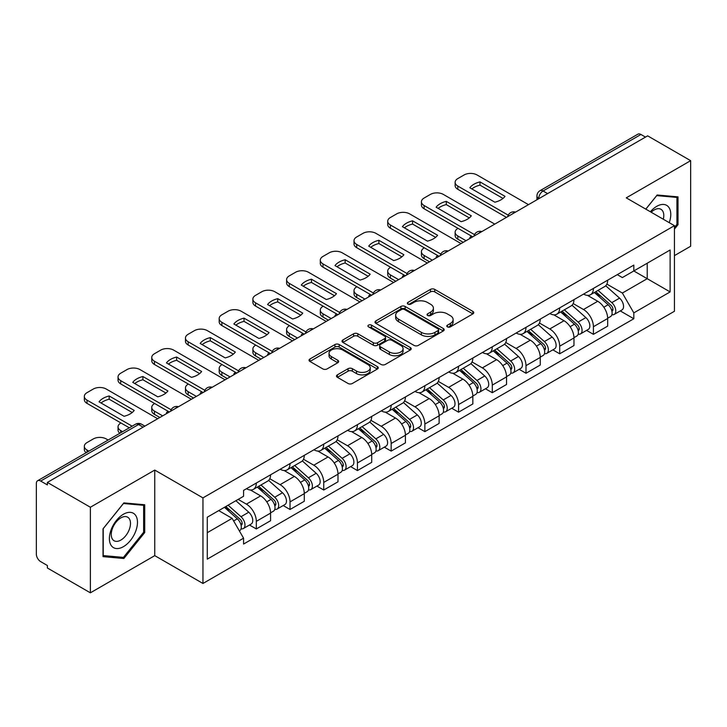 <?xml version="1.0" encoding="UTF-8"?>
<svg xmlns="http://www.w3.org/2000/svg" width="727" height="727" viewBox="0 0 727 727"><rect width="100%" height="100%" fill="white"/><g stroke="black" fill="none" stroke-linecap="round" stroke-linejoin="round"><path stroke-width="1.09" d="M447.405 326.886A2.099 1.209 0 0 0 450.367 326.886L472.904 313.873A2.999 1.736 0 0 0 473.786 312.646A2.999 1.736 0 0 0 472.904 311.429L434.728 289.382A2.999 1.736 0 0 0 430.484 289.382L407.947 302.396A2.099 1.209 0 0 0 407.338 303.25A2.099 1.209 0 0 0 407.947 304.104A2.099 1.209 0 0 0 410.919 304.104L413.836 302.423A9.596 5.543 0 0 1 427.412 302.423L430.593 304.259A9.596 5.543 0 0 1 433.401 308.175A9.596 5.543 0 0 1 430.593 312.101L427.676 313.782A2.099 1.209 0 0 0 427.058 314.637A2.099 1.209 0 0 0 427.676 315.5A2.099 1.209 0 0 0 430.648 315.5L433.565 313.81A9.596 5.543 0 0 1 447.132 313.81L450.313 315.645A9.596 5.543 0 0 1 453.13 319.571A9.596 5.543 0 0 1 450.313 323.488L447.405 325.169A2.099 1.209 0 0 0 446.787 326.023A2.099 1.209 0 0 0 447.405 326.886L447.405 325.169M337.373 374.859A2.999 1.736 0 0 0 336.492 376.077A2.999 1.736 0 0 0 337.373 377.304L348.088 383.492A2.999 1.736 0 0 0 352.331 383.492L377.358 369.043A2.999 1.736 0 0 0 378.231 367.817A2.999 1.736 0 0 0 377.358 366.59L339.173 344.553A2.999 1.736 0 0 0 334.938 344.553L309.911 359.002A2.999 1.736 0 0 0 309.03 360.219A2.999 1.736 0 0 0 309.911 361.446L322.843 368.916A2.999 1.736 0 0 0 327.086 368.916L337.801 362.737A2.999 1.736 0 0 0 338.673 361.51A2.999 1.736 0 0 0 337.801 360.283L331.385 356.575A8.024 4.635 0 0 1 329.031 353.304A8.024 4.635 0 0 1 333.984 349.024A8.024 4.635 0 0 1 342.726 350.032L367.862 364.536A8.024 4.635 0 0 1 370.216 367.817A8.024 4.635 0 0 1 365.263 372.097A8.024 4.635 0 0 1 356.512 371.088L352.331 368.671A2.999 1.736 0 0 0 348.088 368.671L337.373 374.859L337.373 377.304M202.951 497.886L154.76 470.069L90.375 507.246L47.373 482.419L647.648 135.849L690.65 160.676L626.256 197.853L674.447 225.67L202.951 497.886L202.951 583.472L674.447 311.256L674.447 225.67M414.045 345.407A2.999 1.736 0 0 0 418.289 345.407L443.316 330.958A2.999 1.736 0 0 0 444.197 329.731A2.999 1.736 0 0 0 443.316 328.504L405.139 306.467A2.999 1.736 0 0 0 400.895 306.467L375.868 320.916A2.999 1.736 0 0 0 374.996 322.143A2.999 1.736 0 0 0 375.868 323.361L414.045 345.407M369.389 327.341A2.099 1.209 0 0 1 371.524 327.632L371.524 325.142L410.337 347.551A2.999 1.736 0 0 1 411.218 348.769A2.999 1.736 0 0 1 410.337 349.996L385.31 364.445A2.999 1.736 0 0 1 381.066 364.445L342.89 342.408L342.89 339.954A2.999 1.736 0 0 0 342.008 341.181A2.999 1.736 0 0 0 342.89 342.408M342.89 339.954L353.604 333.775A2.999 1.736 0 0 1 357.838 333.775L373.324 342.708A2.999 1.736 0 0 0 377.567 342.708L384.674 338.609A2.999 1.736 0 0 0 385.555 337.383A2.999 1.736 0 0 0 384.674 336.165L368.553 326.85A2.099 1.209 0 0 1 367.935 325.996A2.099 1.209 0 0 1 369.234 324.878A2.099 1.209 0 0 1 371.524 325.142M90.375 507.246L90.375 592.823L47.373 567.996L47.373 565.506L40.676 561.635A6.116 3.526 -120 0 1 36.35 554.156L36.35 483.537A6.116 3.526 -120 0 1 37.613 480.738L135.504 424.232A6.116 3.526 60 0 1 138.557 424.532L40.676 481.047A6.116 3.526 -120 0 0 37.613 480.738M674.447 255.613L690.65 246.262L690.65 160.676M90.375 592.823L154.76 555.646L202.951 583.472M47.373 482.419L47.373 484.909L40.676 481.047M547.604 193.609L543.069 190.992A6.116 3.526 60 0 0 540.007 190.692L637.897 134.177A6.116 3.526 60 0 1 640.95 134.477L543.069 190.992A6.116 3.526 120 0 0 538.743 198.48L538.743 198.725M645.485 137.094L640.95 134.477M593.414 288.428A14.058 8.115 60 0 1 590.497 294.735L604.764 286.502A14.058 8.115 -120 0 0 607.672 280.195M573.176 303.559L583.472 309.511A14.058 8.115 60 0 1 593.414 326.723L607.672 318.49A14.058 8.115 -120 0 0 597.73 301.278L587.525 295.38M607.672 318.49L607.672 326.105L593.414 334.338L586.571 330.385M590.497 294.735A14.058 8.115 60 0 1 583.581 294.099M593.414 326.723L593.414 334.338M559.699 307.885A14.058 8.115 60 0 1 556.791 314.2L571.049 305.958A14.058 8.115 -120 0 0 573.966 299.651M552.865 349.851L559.699 353.795L573.966 345.561L573.966 337.955A14.058 8.115 -120 0 0 564.025 320.734L553.82 314.846M556.791 314.2A14.058 8.115 60 0 1 549.876 313.564M539.461 323.024L549.766 328.967A14.058 8.115 60 0 1 559.699 346.188L559.699 353.795M525.994 327.35A14.058 8.115 60 0 1 523.086 333.657L537.344 325.423A14.058 8.115 -120 0 0 540.252 319.117M519.16 369.307L525.994 373.26L540.252 365.027L540.252 357.411A14.058 8.115 -120 0 0 530.319 340.2L520.105 334.302M523.086 333.657A14.058 8.115 60 0 1 516.161 333.021M505.756 342.481L516.052 348.433A14.058 8.115 60 0 1 525.994 365.645L525.994 373.26M492.288 346.806A14.058 8.115 60 0 1 489.371 353.122L503.638 344.889A14.058 8.115 -120 0 0 506.546 338.573M485.445 388.772L492.288 392.716L506.546 384.483L506.546 376.877A14.058 8.115 -120 0 0 496.605 359.656L486.399 353.767M489.371 353.122A14.058 8.115 60 0 1 482.455 352.486M472.041 361.946L482.346 367.889A14.058 8.115 60 0 1 492.288 385.11L492.288 392.716M458.573 366.272A14.058 8.115 60 0 1 455.665 372.578L469.924 364.345A14.058 8.115 -120 0 0 472.841 358.038M451.74 408.238L458.573 412.182L472.841 403.948L472.841 396.333A14.058 8.115 -120 0 0 462.899 379.121L452.694 373.224M455.665 372.578A14.058 8.115 60 0 1 448.741 371.951M438.336 381.411L448.641 387.355A14.058 8.115 60 0 1 458.573 404.575L458.573 412.182M424.868 385.737A14.058 8.115 60 0 1 421.96 392.044L436.218 383.811A14.058 8.115 -120 0 0 439.126 377.495M418.034 427.694L424.868 431.647L439.126 423.405L439.126 415.799A14.058 8.115 -120 0 0 429.194 398.587L418.979 392.689M421.96 392.044A14.058 8.115 60 0 1 415.035 391.408M404.63 400.868L414.926 406.82A14.058 8.115 60 0 1 424.868 424.032L424.868 431.647M391.162 405.193A14.058 8.115 60 0 1 388.245 411.5L402.513 403.267A14.058 8.115 -120 0 0 405.421 396.96M384.319 447.16L391.162 451.103L405.421 442.87L405.421 435.264A14.058 8.115 -120 0 0 395.479 418.043L385.274 412.154M388.245 411.5A14.058 8.115 60 0 1 381.33 410.873M370.915 420.333L381.221 426.276A14.058 8.115 60 0 1 391.162 443.497L391.162 451.103M357.448 424.659A14.058 8.115 60 0 1 354.54 430.966L368.798 422.732A14.058 8.115 -120 0 0 371.715 416.426M350.614 466.616L357.448 470.569L371.715 462.336L371.715 454.72A14.058 8.115 -120 0 0 361.773 437.509L351.559 431.611M354.54 430.966A14.058 8.115 60 0 1 347.615 430.329M337.21 439.79L347.506 445.742A14.058 8.115 60 0 1 357.448 462.954L357.448 470.569M323.742 444.115A14.058 8.115 60 0 1 320.825 450.431L335.092 442.198A14.058 8.115 -120 0 0 338 435.882M316.899 486.081L323.742 490.025L338 481.792L338 474.186A14.058 8.115 -120 0 0 328.059 456.965L317.853 451.076M320.825 450.431A14.058 8.115 60 0 1 313.91 449.795M303.504 459.255L313.8 465.198A14.058 8.115 60 0 1 323.742 482.419L323.742 490.025M290.028 463.581A14.058 8.115 60 0 1 287.12 469.887L301.378 461.654A14.058 8.115 -120 0 0 304.295 455.347M283.194 505.538L290.028 509.491L304.295 501.257L304.295 493.642A14.058 8.115 -120 0 0 294.353 476.43L284.148 470.533M287.12 469.887A14.058 8.115 60 0 1 280.204 469.251M269.79 478.72L280.095 484.664A14.058 8.115 60 0 1 290.028 501.875L290.028 509.491M256.322 483.037A14.058 8.115 60 0 1 253.414 489.353L267.672 481.12A14.058 8.115 -120 0 0 270.58 474.804M249.488 525.003L256.322 528.947L270.58 520.714L270.58 513.108A14.058 8.115 -120 0 0 260.648 495.887L250.433 489.998M253.414 489.353A14.058 8.115 60 0 1 246.489 488.717M238.174 499.385L246.38 504.129A14.058 8.115 60 0 1 256.322 521.341L256.322 528.947M617.287 274.642L622.367 277.569L670.121 249.997L647.221 263.219L647.221 278.695L622.367 293.045L606.881 284.103M207.268 532.691L232.122 518.351L243.572 538.18L207.268 559.145L207.268 517.224L243.572 496.268L243.572 490.398L633.817 265.091L633.817 270.962L670.121 291.918L633.817 312.874L622.367 293.045M670.121 249.997L670.121 291.918M243.572 538.18L243.572 544.05L633.817 318.744L633.817 312.874M674.447 229.105L678.009 224.67L678.009 196.863L657.153 195L645.794 209.131M154.76 470.069L154.76 555.646M103.016 556.637L123.863 558.5L144.718 532.564L144.718 504.756L123.863 502.893L103.016 528.838L103.016 556.637M232.122 518.351L218.727 510.608M620.285 310.929L633.817 318.744M676.928 224.043L678.009 224.67M121.663 557.227L123.863 558.5M143.637 531.937L144.718 532.564M448.241 327.177L450.313 325.978A9.596 5.543 0 0 0 453.13 322.061L453.13 319.571M433.401 308.175L433.401 310.674A9.596 5.543 0 0 1 430.593 314.591L428.512 315.791M472.868 313.9L434.728 291.881A2.999 1.736 0 0 0 430.484 291.881L408.792 304.404M443.279 330.976L405.139 308.957A2.999 1.736 0 0 0 400.895 308.957L375.914 323.388M438.017 330.585A2.099 1.209 0 0 0 438.626 329.731A2.099 1.209 0 0 0 438.017 328.877L404.503 309.529A2.099 1.209 0 0 0 401.531 309.529L398.46 311.301A9.596 5.543 0 0 0 395.652 315.218A9.596 5.543 0 0 0 398.46 319.135L421.369 332.366A9.596 5.543 0 0 0 434.937 332.366L438.017 330.585L438.017 333.084A2.099 1.209 0 0 0 438.626 332.23L438.626 329.731M395.652 315.218L395.652 317.717A9.596 5.543 0 0 0 398.46 321.634L398.46 319.135M438.017 333.084L434.937 334.856A9.596 5.543 0 0 1 421.369 334.856L398.46 321.634M342.926 342.426L353.604 336.265L353.604 333.775M385.555 337.383L385.555 339.882A2.999 1.736 0 0 1 384.674 341.108L377.567 345.207A2.999 1.736 0 0 1 373.324 345.207L357.838 336.265A2.999 1.736 0 0 0 353.604 336.265M371.524 327.632L410.301 350.023M389.39 351.986A8.024 4.635 0 0 0 398.132 352.995A8.024 4.635 0 0 0 403.085 348.715A8.024 4.635 0 0 0 400.741 345.434L391.88 340.327A2.999 1.736 0 0 0 387.645 340.327L380.539 344.425A2.999 1.736 0 0 0 379.658 345.652A2.999 1.736 0 0 0 380.539 346.879L389.39 351.986L389.39 354.485A8.024 4.635 0 0 0 398.132 355.485A8.024 4.635 0 0 0 403.085 351.205L403.085 348.715M379.658 345.652L379.658 348.142A2.999 1.736 0 0 0 380.539 349.369L380.539 346.879M389.39 354.485L380.539 349.369M370.216 367.817L370.216 370.307A8.024 4.635 0 0 1 365.263 374.587A8.024 4.635 0 0 1 356.512 373.587L352.331 371.17A2.999 1.736 0 0 0 348.088 371.17L337.41 377.331M329.031 353.304L329.031 355.803A8.024 4.635 0 0 0 331.385 359.074L331.385 356.575M337.755 362.755L331.385 359.074M377.313 369.062L339.173 347.043A2.999 1.736 0 0 0 334.938 347.043L309.947 361.473L309.911 359.002M594.386 292.49L608.126 304.749A7.643 4.407 60 0 1 610.526 316.563L607.672 318.208M470.569 238.083L469.833 237.656A19.102 11.023 -0 0 1 471.323 236.021M594.75 292.817L601.22 296.552M458.037 228.351L457.819 228.478A9.169 5.289 -0 0 0 455.138 232.222A9.169 5.289 -0 0 0 457.819 235.966L466.034 240.71M595.776 291.691L611.062 305.331A3.671 2.117 60 0 1 612.207 311.002A3.671 2.117 60 0 1 611.87 311.129M598.057 290.373L611.798 302.623A7.643 4.407 60 0 1 614.197 314.437A7.643 4.407 60 0 1 611.889 314.682M605.718 285.775L619.577 298.134A7.643 4.407 60 0 1 621.976 309.947L614.197 314.437M463.217 242.327L457.819 239.21A9.169 5.289 180 0 1 455.138 235.466L455.138 232.222M503.002 198.426L479.984 185.14A19.102 11.023 180 0 0 471.841 188.92M506.437 217.373L457.819 189.311A9.169 5.289 180 0 1 455.138 185.567L455.138 182.323A9.169 5.289 -0 0 0 457.819 186.067L457.819 189.311M479.984 181.895A19.102 11.023 180 0 0 469.833 187.757L494.86 202.206A19.102 11.023 180 0 0 505.02 196.345L479.984 181.895L479.984 185.14M528.484 204.65L477.048 174.962A9.169 5.289 -0 0 0 464.09 174.962L457.819 178.578A9.169 5.289 -0 0 0 455.138 182.323M508.228 215.165L457.819 186.067M560.681 311.956L574.412 324.206A7.643 4.407 60 0 1 576.811 336.019L573.966 337.664M436.863 257.549L436.118 257.122A19.102 11.023 -0 0 1 437.609 255.486M561.044 312.274L567.505 316.009M424.332 247.816L424.114 247.943A9.169 5.289 -0 0 0 421.424 251.687A9.169 5.289 -0 0 0 424.114 255.431L432.32 260.166M562.062 311.156L577.347 324.787A3.671 2.117 60 0 1 578.501 330.458A3.671 2.117 60 0 1 578.165 330.594M564.352 309.829L578.092 322.088A7.643 4.407 60 0 1 580.482 333.902A7.643 4.407 60 0 1 578.183 334.147M572.013 305.231L585.871 317.599A7.643 4.407 60 0 1 588.261 329.413L580.482 333.902M429.512 261.793L424.114 258.667A9.169 5.289 180 0 1 421.424 254.932L421.424 251.687M526.966 331.412L540.706 343.671A7.643 4.407 60 0 1 543.105 355.485L540.252 357.13M403.149 277.005L402.413 276.587A19.102 11.023 -0 0 1 403.903 274.951M527.329 331.739L533.8 335.474M390.617 267.282L390.399 267.4A9.169 5.289 -0 0 0 387.718 271.144A9.169 5.289 -0 0 0 390.399 274.888L398.614 279.631M528.356 330.612L543.642 344.253A3.671 2.117 60 0 1 544.787 349.923A3.671 2.117 60 0 1 544.459 350.06M530.646 329.295L544.378 341.554A7.643 4.407 60 0 1 546.777 353.367A7.643 4.407 60 0 1 544.468 353.613M538.298 324.696L552.156 337.055A7.643 4.407 60 0 1 554.556 348.869L546.777 353.367M395.806 281.249L390.399 278.132A9.169 5.289 180 0 1 387.718 274.388L387.718 271.144M669.249 222.671A19.865 11.468 120 0 0 668.885 207.422A19.865 11.468 120 0 0 650.365 211.766M663.306 219.245A13.595 7.852 120 0 0 662.497 210.721A13.595 7.852 120 0 0 660.97 209.303A13.595 7.852 120 0 0 651.183 212.248M645.84 209.158L656.726 195.618L676.928 197.417L676.928 224.361L674.447 227.451M675.592 196.644L676.928 197.417M135.595 515.316A19.865 11.468 120 0 0 116.411 520.459A19.865 11.468 120 0 0 111.267 545.577A19.865 11.468 120 0 0 130.451 540.443A19.865 11.468 120 0 0 135.595 515.316M129.197 518.615A13.595 7.852 120 0 0 127.67 517.197A13.595 7.852 120 0 0 115.02 523.54A13.595 7.852 120 0 0 112.549 539.334A13.595 7.852 120 0 0 114.075 540.752A13.595 7.852 120 0 0 126.725 534.4A13.595 7.852 120 0 0 129.197 518.615M123.436 557.391L103.225 555.582L103.225 528.647L123.436 503.511L143.637 505.31L143.637 532.255L123.436 557.391M142.292 504.538L143.637 505.31M469.297 217.891L446.278 204.596A19.102 11.023 180 0 0 438.136 208.376M472.732 236.838L424.114 208.767A9.169 5.289 180 0 1 421.424 205.023L421.424 201.779A9.169 5.289 -0 0 0 424.114 205.523L424.114 208.767M446.278 201.352A19.102 11.023 180 0 0 436.118 207.222L461.154 221.671A19.102 11.023 180 0 0 471.305 215.81L446.278 201.352L446.278 204.596M494.769 224.116L443.343 194.418A9.169 5.289 -0 0 0 430.375 194.418L424.114 198.035A9.169 5.289 -0 0 0 421.424 201.779M474.522 234.63L424.114 205.523M435.591 237.347L412.572 224.061A19.102 11.023 180 0 0 404.421 227.842M439.017 256.304L390.399 228.233A9.169 5.289 180 0 1 387.718 224.489L387.718 221.244A9.169 5.289 -0 0 0 390.399 224.988L390.399 228.233M412.572 220.817A19.102 11.023 180 0 0 402.413 226.679L427.44 241.128A19.102 11.023 180 0 0 437.599 235.266L412.572 220.817L412.572 224.061M461.063 243.572L409.637 213.883A9.169 5.289 -0 0 0 396.669 213.883L390.399 217.5A9.169 5.289 -0 0 0 387.718 221.244M440.816 254.087L390.399 224.988M493.26 350.877L507.001 363.137A7.643 4.407 60 0 1 509.391 374.95L506.546 376.595M369.443 296.471L368.707 296.043A19.102 11.023 -0 0 1 370.197 294.408M493.624 351.205L500.094 354.93M356.912 286.738L356.693 286.865A9.169 5.289 -0 0 0 354.013 290.609A9.169 5.289 -0 0 0 356.693 294.353L364.899 299.088M494.642 350.078L509.927 363.718A3.671 2.117 60 0 1 511.081 369.389A3.671 2.117 60 0 1 510.745 369.516M496.932 348.751L510.672 361.01A7.643 4.407 60 0 1 513.071 372.824A7.643 4.407 60 0 1 510.763 373.069M504.593 344.153L518.451 356.521A7.643 4.407 60 0 1 520.85 368.335L513.071 372.824M362.091 300.714L356.693 297.597A9.169 5.289 180 0 1 354.013 293.853L354.013 290.609M459.555 370.334L473.286 382.593A7.643 4.407 60 0 1 475.685 394.407L472.832 396.051M335.729 315.936L334.993 315.509A19.102 11.023 -0 0 1 336.483 313.873M459.918 370.661L466.38 374.396M323.197 306.203L322.988 306.331A9.169 5.289 -0 0 0 320.298 310.065A9.169 5.289 -0 0 0 322.988 313.81L331.194 318.553M460.936 369.534L476.221 383.174A3.671 2.117 60 0 1 477.375 388.845A3.671 2.117 60 0 1 477.039 388.981M463.226 368.216L476.957 380.475A7.643 4.407 60 0 1 479.357 392.289A7.643 4.407 60 0 1 477.048 392.535M470.887 363.618L484.736 375.986A7.643 4.407 60 0 1 487.135 387.8L479.357 392.289M328.386 320.171L322.988 317.054A9.169 5.289 180 0 1 320.298 313.31L320.298 310.065M425.84 389.799L439.581 402.058A7.643 4.407 60 0 1 441.98 413.872L439.126 415.517M302.023 335.392L301.287 334.965A19.102 11.023 -0 0 1 302.777 333.329M426.204 390.126L432.674 393.852M289.491 325.66L289.273 325.787A9.169 5.289 -0 0 0 286.592 329.531A9.169 5.289 -0 0 0 289.273 333.275L297.488 338.019M427.231 389L442.516 402.64A3.671 2.117 60 0 1 443.661 408.31A3.671 2.117 60 0 1 443.334 408.438M429.512 387.682L443.252 399.932A7.643 4.407 60 0 1 445.651 411.746A7.643 4.407 60 0 1 443.343 411.991M437.172 383.084L451.031 395.443A7.643 4.407 60 0 1 453.43 407.256L445.651 411.746M294.68 339.636L289.273 336.519A9.169 5.289 180 0 1 286.592 332.775L286.592 329.531M401.877 256.813L378.858 243.527A19.102 11.023 180 0 0 370.715 247.307M405.312 275.76L356.693 247.689A9.169 5.289 180 0 1 354.013 243.945L354.013 240.71A9.169 5.289 -0 0 0 356.693 244.445L356.693 247.689M378.858 240.283A19.102 11.023 180 0 0 368.707 246.144L393.734 260.593A19.102 11.023 180 0 0 403.885 254.732L378.858 240.283L378.858 243.527M427.349 263.038L375.923 233.349A9.169 5.289 -0 0 0 362.964 233.349L356.693 236.966A9.169 5.289 -0 0 0 354.013 240.71M407.102 273.552L356.693 244.445M368.171 276.278L345.152 262.983A19.102 11.023 180 0 0 337.01 266.764M371.606 295.226L322.988 267.154A9.169 5.289 180 0 1 320.298 263.41L320.298 260.166A9.169 5.289 -0 0 0 322.988 263.91L322.988 267.154M345.152 259.739A19.102 11.023 180 0 0 334.993 265.6L360.019 280.059A19.102 11.023 180 0 0 370.179 274.188L345.152 259.739L345.152 262.983M393.643 282.494L342.217 252.805A9.169 5.289 -0 0 0 329.249 252.805L322.988 256.422A9.169 5.289 -0 0 0 320.298 260.166M373.396 293.017L322.988 263.91M334.465 295.735L311.447 282.449A19.102 11.023 180 0 0 303.295 286.229M337.891 314.682L289.273 286.611A9.169 5.289 180 0 1 286.592 282.876L286.592 279.631A9.169 5.289 -0 0 0 289.273 283.376L289.273 286.611M311.447 279.204A19.102 11.023 180 0 0 301.287 285.066L326.314 299.515A19.102 11.023 180 0 0 336.474 293.653L311.447 279.204L311.447 282.449M359.938 301.959L308.502 272.271A9.169 5.289 -0 0 0 295.544 272.271L289.273 275.887A9.169 5.289 -0 0 0 286.592 279.631M339.682 312.474L289.273 283.376M392.135 409.265L405.866 421.515A7.643 4.407 60 0 1 408.265 433.328L405.421 434.973M268.318 354.858L267.581 354.431A19.102 11.023 -0 0 1 269.063 352.795M392.498 409.583L398.959 413.318M255.786 345.125L255.568 345.252A9.169 5.289 -0 0 0 252.878 348.996A9.169 5.289 -0 0 0 255.568 352.731L263.774 357.475M393.516 408.465L408.801 422.096A3.671 2.117 60 0 1 409.955 427.767A3.671 2.117 60 0 1 409.619 427.903M395.806 407.138L409.546 419.397A7.643 4.407 60 0 1 411.945 431.211A7.643 4.407 60 0 1 409.637 431.456M403.467 402.54L417.325 414.908A7.643 4.407 60 0 1 419.724 426.722L411.945 431.211M260.966 359.102L255.568 355.976A9.169 5.289 180 0 1 252.878 352.241L252.878 348.996M300.751 315.2L277.732 301.905A19.102 11.023 180 0 0 269.59 305.685M304.186 334.147L255.568 306.076A9.169 5.289 180 0 1 252.878 302.332L252.878 299.088A9.169 5.289 -0 0 0 255.568 302.832L255.568 306.076M277.732 298.661A19.102 11.023 180 0 0 267.581 304.531L292.608 318.98A19.102 11.023 180 0 0 302.759 313.119L277.732 298.661L277.732 301.905M326.223 321.425L274.797 291.727A9.169 5.289 -0 0 0 261.829 291.727L255.568 295.344A9.169 5.289 -0 0 0 252.878 299.088M305.976 331.939L255.568 302.832M358.42 428.721L372.16 440.98A7.643 4.407 60 0 1 374.559 452.794L371.706 454.439M234.603 374.314L233.867 373.896A19.102 11.023 -0 0 1 235.357 372.26M358.793 429.048L365.254 432.783M222.071 364.59L221.853 364.709A9.169 5.289 -0 0 0 219.172 368.453A9.169 5.289 -0 0 0 221.853 372.197L230.068 376.94M359.81 427.921L375.096 441.562A3.671 2.117 60 0 1 376.25 447.232A3.671 2.117 60 0 1 375.914 447.369M362.101 426.604L375.832 438.863A7.643 4.407 60 0 1 378.231 450.676A7.643 4.407 60 0 1 375.923 450.922M369.761 422.005L383.611 434.364A7.643 4.407 60 0 1 386.01 446.178L378.231 450.676M227.26 378.558L221.853 375.441A9.169 5.289 180 0 1 219.172 371.697L219.172 368.453M267.045 334.656L244.027 321.37A19.102 11.023 180 0 0 235.875 325.151M270.48 353.604L221.853 325.542A9.169 5.289 180 0 1 219.172 321.797L219.172 318.553A9.169 5.289 -0 0 0 221.853 322.297L221.853 325.542M244.027 318.126A19.102 11.023 180 0 0 233.867 323.988L258.894 338.437A19.102 11.023 180 0 0 269.054 332.575L244.027 318.126L244.027 321.37M292.518 340.881L241.091 311.192A9.169 5.289 -0 0 0 228.124 311.192L221.853 314.809A9.169 5.289 -0 0 0 219.172 318.553M272.271 351.395L221.853 322.297M324.715 448.186L338.455 460.445A7.643 4.407 60 0 1 340.854 472.25L338 473.904M200.897 393.78L200.161 393.352A19.102 11.023 -0 0 1 201.652 391.717M325.078 448.504L331.548 452.239M188.366 384.047L188.148 384.174A9.169 5.289 -0 0 0 185.467 387.918A9.169 5.289 -0 0 0 188.148 391.662L196.363 396.397M326.105 447.387L341.39 461.027A3.671 2.117 60 0 1 342.535 466.698A3.671 2.117 60 0 1 342.199 466.825M328.386 446.06L342.126 458.319A7.643 4.407 60 0 1 344.525 470.133A7.643 4.407 60 0 1 342.217 470.378M336.047 441.462L349.905 453.83A7.643 4.407 60 0 1 352.304 465.643L344.525 470.133M193.546 398.023L188.148 394.906A9.169 5.289 180 0 1 185.467 391.162L185.467 387.918M233.331 354.122L210.312 340.836A19.102 11.023 180 0 0 202.17 344.616M236.766 373.069L188.148 344.998A9.169 5.289 180 0 1 185.467 341.254L185.467 338.01A9.169 5.289 -0 0 0 188.148 341.754L188.148 344.998M210.312 337.592A19.102 11.023 180 0 0 200.161 343.453L225.188 357.902A19.102 11.023 180 0 0 235.348 352.041L210.312 337.592L210.312 340.836M258.812 360.347L207.377 330.658A9.169 5.289 -0 0 0 194.418 330.658L188.148 334.275A9.169 5.289 -0 0 0 185.467 338.01M238.556 370.861L188.148 341.754M291.009 467.643L304.74 479.902A7.643 4.407 60 0 1 307.139 491.716L304.286 493.36M167.192 413.245L166.447 412.818A19.102 11.023 -0 0 1 167.937 411.182M291.373 467.97L297.834 471.705M154.66 403.512L154.442 403.639A9.169 5.289 -0 0 0 151.752 407.374A9.169 5.289 -0 0 0 154.442 411.118L162.648 415.862M292.39 466.843L307.675 480.483A3.671 2.117 60 0 1 308.83 486.154A3.671 2.117 60 0 1 308.493 486.29M294.68 465.525L308.412 477.784A7.643 4.407 60 0 1 310.811 489.598A7.643 4.407 60 0 1 308.502 489.844M302.341 460.927L316.19 473.295A7.643 4.407 60 0 1 318.59 485.1L310.811 489.598M159.84 417.48L154.442 414.363A9.169 5.289 180 0 1 151.752 410.619L151.752 407.374M199.625 373.587L176.606 360.292A19.102 11.023 180 0 0 168.464 364.073M203.06 392.535L154.442 364.463A9.169 5.289 180 0 1 151.752 360.719L151.752 357.475A9.169 5.289 -0 0 0 154.442 361.219L154.442 364.463M176.606 357.048A19.102 11.023 180 0 0 166.447 362.909L191.483 377.368A19.102 11.023 180 0 0 201.633 371.497L176.606 357.048L176.606 360.292M225.097 379.803L173.671 350.114A9.169 5.289 -0 0 0 160.703 350.114L154.442 353.731A9.169 5.289 -0 0 0 151.752 357.475M204.85 390.326L154.442 361.219M257.294 487.108L271.035 499.367A7.643 4.407 60 0 1 273.434 511.181L270.58 512.826M257.658 487.435L264.128 491.161M120.946 422.969L120.727 423.096A9.169 5.289 -0 0 0 118.047 426.84A9.169 5.289 -0 0 0 120.727 430.584L122.609 431.665M258.685 486.308L273.97 499.949A3.671 2.117 60 0 1 275.115 505.619A3.671 2.117 60 0 1 274.788 505.747M260.975 484.991L274.706 497.241A7.643 4.407 60 0 1 277.105 509.054A7.643 4.407 60 0 1 274.797 509.3M268.627 480.393L282.485 492.752A7.643 4.407 60 0 1 284.884 504.565L277.105 509.054M119.873 433.256A9.169 5.289 180 0 1 118.047 430.084L118.047 426.84M165.92 393.043L142.901 379.758A19.102 11.023 180 0 0 134.749 383.538M169.346 411.991L120.727 383.92A9.169 5.289 180 0 1 118.047 380.185L118.047 376.94A9.169 5.289 -0 0 0 120.727 380.684L120.727 383.92M142.901 376.513A19.102 11.023 180 0 0 132.741 382.375L157.768 396.824A19.102 11.023 180 0 0 167.928 390.962L142.901 376.513L142.901 379.758M191.392 399.268L139.966 369.58A9.169 5.289 -0 0 0 126.998 369.58L120.727 373.196A9.169 5.289 -0 0 0 118.047 376.94M171.145 409.783L120.727 380.684M224.425 507.319L237.32 518.824A7.643 4.407 60 0 1 239.719 530.637L239.347 530.855M224.561 507.246L230.414 510.627M108.132 440.026L106.251 438.944A9.169 5.289 -0 0 0 93.292 438.944L87.022 442.561A9.169 5.289 -0 0 0 84.332 446.305A9.169 5.289 -0 0 0 87.022 450.04L88.903 451.131M225.815 506.519L240.255 519.405A3.671 2.117 60 0 1 241.409 525.076A3.671 2.117 60 0 1 241.073 525.212M228.105 505.201L241 516.706A7.643 4.407 60 0 1 243.4 528.52A7.643 4.407 60 0 1 241.091 528.765M235.884 500.703L248.779 512.217A7.643 4.407 60 0 1 251.178 524.031L243.4 528.52M86.159 452.712A9.169 5.289 180 0 1 84.332 449.55L84.332 446.305M132.205 412.509L109.186 399.214A19.102 11.023 180 0 0 101.044 402.994M129.315 427.803L87.022 403.385A9.169 5.289 180 0 1 84.332 399.641L84.332 396.397A9.169 5.289 -0 0 0 87.022 400.141L87.022 403.385M109.186 395.97A19.102 11.023 180 0 0 99.036 401.84L124.063 416.289A19.102 11.023 180 0 0 134.213 410.419L109.186 395.97L109.186 399.214M157.677 418.734L106.251 389.036A9.169 5.289 -0 0 0 93.292 389.036L87.022 392.653A9.169 5.289 -0 0 0 84.332 396.397M132.123 426.176L87.022 400.141M538.961 198.598L538.743 198.48A6.116 3.526 0 0 1 536.953 195.981L536.953 199.761M290.028 501.875L304.295 493.642M323.742 482.419L338 474.186M357.448 462.954L371.715 454.72M391.162 443.497L405.421 435.264M424.868 424.032L439.126 415.799M458.573 404.575L472.841 396.333M492.288 385.11L506.546 376.877M525.994 365.645L540.252 357.411M559.699 346.188L573.966 337.955M256.322 521.341L270.58 513.108M246.38 504.129L260.648 495.887M280.095 484.664L294.353 476.43M313.8 465.198L328.059 456.965M347.506 445.742L361.773 437.509M381.221 426.276L395.479 418.043M414.926 406.82L429.194 398.587M448.641 387.355L462.899 379.121M482.346 367.889L496.605 359.656M516.052 348.433L530.319 340.2M549.766 328.967L564.025 320.734M583.472 309.511L597.73 301.278M515.025 212.42A6.116 3.526 120 0 0 512.326 213.974M481.319 231.877A6.116 3.526 120 0 0 478.62 233.44M447.605 251.342A6.116 3.526 120 0 0 444.915 252.896M413.899 270.798A6.116 3.526 120 0 0 411.2 272.361M380.194 290.264A6.116 3.526 120 0 0 377.495 291.827M346.479 309.729A6.116 3.526 120 0 0 343.78 311.283M312.774 329.186A6.116 3.526 120 0 0 310.075 330.749M279.068 348.651A6.116 3.526 120 0 0 276.369 350.205M245.353 368.107A6.116 3.526 120 0 0 242.654 369.67M211.648 387.573A6.116 3.526 120 0 0 208.949 389.127M177.933 407.038A6.116 3.526 120 0 0 175.234 408.592M143.092 427.149L138.557 424.532A6.116 3.526 120 0 1 141.611 424.232A6.116 6.116 0 0 0 135.504 424.232M450.313 325.978L450.313 323.488M427.676 315.5L427.676 313.782M430.593 314.591L430.593 312.101M407.947 304.104L407.947 302.396M430.484 291.881L430.484 289.382M434.728 291.881L434.728 289.382M472.904 313.873L472.904 311.429M375.868 323.361L375.868 320.916M400.895 308.957L400.895 306.467M405.139 308.957L405.139 306.467M443.316 330.958L443.316 328.504M421.369 334.856L421.369 332.366M434.937 334.856L434.937 332.366M357.838 336.265L357.838 333.775M373.324 345.207L373.324 342.708M377.567 345.207L377.567 342.708M384.674 341.108L384.674 338.609M410.337 349.996L410.337 347.551M348.088 371.17L348.088 368.671M352.331 371.17L352.331 368.671M356.512 373.587L356.512 371.088M337.801 362.737L337.801 360.283M334.938 347.043L334.938 344.553M339.173 347.043L339.173 344.553M377.358 369.043L377.358 366.59M608.126 304.749L603.837 307.221M612.97 309.32L611.589 310.12M619.577 298.134L611.798 302.623M457.819 239.21L457.819 235.966M574.412 324.206L570.132 326.687M579.255 328.786L577.883 329.576M585.871 317.599L578.092 322.088M424.114 258.667L424.114 255.431M540.706 343.671L536.426 346.143M545.55 348.242L544.178 349.042M552.156 337.055L544.378 341.554M390.399 278.132L390.399 274.888M507.001 363.137L502.711 365.608M511.844 367.708L510.463 368.498M518.451 356.521L510.672 361.01M356.693 297.597L356.693 294.353M473.286 382.593L469.006 385.065M478.13 387.164L476.758 387.964M484.736 375.986L476.957 380.475M322.988 317.054L322.988 313.81M439.581 402.058L435.291 404.53M444.424 406.629L443.043 407.429M451.031 395.443L443.252 399.932M289.273 336.519L289.273 333.275M405.866 421.515L401.586 423.986M410.719 426.095L409.337 426.885M417.325 414.908L409.546 419.397M255.568 355.976L255.568 352.731M372.16 440.98L367.88 443.452M377.004 445.551L375.632 446.351M383.611 434.364L375.832 438.863M221.853 375.441L221.853 372.197M338.455 460.445L334.166 462.917M343.298 465.016L341.917 465.807M349.905 453.83L342.126 458.319M188.148 394.906L188.148 391.662M304.74 479.902L300.46 482.374M309.584 484.473L308.212 485.272M316.19 473.295L308.412 477.784M154.442 414.363L154.442 411.118M271.035 499.367L266.754 501.839M275.878 503.938L274.497 504.729M282.485 492.752L274.706 497.241M120.727 432.756L120.727 430.584M237.32 518.824L233.631 520.959M242.173 523.404L240.791 524.194M248.779 512.217L241 516.706M87.022 452.221L87.022 450.04M515.543 212.12A6.116 6.116 0 0 0 507.7 216.646M481.837 231.577A6.116 6.116 0 0 0 473.995 236.111M448.132 251.042A6.116 6.116 0 0 0 440.289 255.568M414.417 270.508A6.116 6.116 0 0 0 406.575 275.033M380.712 289.964A6.116 6.116 0 0 0 372.869 294.49M346.997 309.429A6.116 6.116 0 0 0 339.164 313.955M313.292 328.886A6.116 6.116 0 0 0 305.449 333.42M279.586 348.351A6.116 6.116 0 0 0 271.744 352.877M245.871 367.807A6.116 6.116 0 0 0 238.029 372.342M212.166 387.273A6.116 6.116 0 0 0 204.323 391.798M178.46 406.738A6.116 6.116 0 0 0 170.618 411.264M144.882 426.113L141.611 424.232M540.007 190.692A6.116 6.116 0 0 0 536.953 195.981"/></g></svg>
